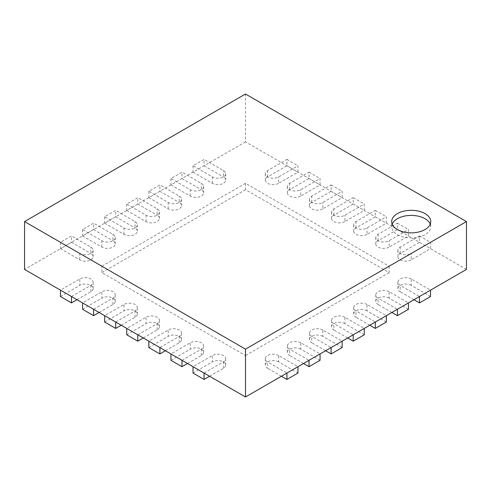 <?xml version="1.0" encoding="UTF-8"?>
<svg xmlns="http://www.w3.org/2000/svg" width="491" height="491" viewBox="0 0 491 491"><rect width="100%" height="100%" fill="white"/><g stroke="black" fill="none" stroke-linecap="round" stroke-linejoin="round"><path stroke-width="0.37" stroke-dasharray="2.46 1.84" d="M466.45 269.418L245.5 141.856L245.5 94.014M245.5 141.856L24.55 269.418M430.546 296.527L411.213 285.363L411.213 278.986L430.546 290.15L419.498 296.527L400.165 285.363A7.813 4.511 0 0 1 397.876 282.178L397.876 288.555A7.813 4.511 0 0 0 400.165 291.74L400.165 285.363M408.451 309.281L389.118 298.123L389.118 291.74L408.451 302.904L397.403 309.281L378.07 298.123A7.813 4.511 0 0 1 375.781 294.931L375.781 301.308A7.813 4.511 0 0 0 378.07 304.5L378.07 298.123M386.356 322.041L367.023 310.877L367.023 304.5L386.356 315.658L375.308 322.041L355.975 310.877A7.813 4.511 0 0 1 353.686 307.685L353.686 314.068A7.813 4.511 0 0 0 355.975 317.254L355.975 310.877M364.261 334.794L344.928 323.637L344.928 317.254L364.261 328.418L353.213 334.794L333.88 323.63A7.813 4.511 0 0 1 331.591 320.445L331.591 326.822A7.813 4.511 0 0 0 333.88 330.013L333.88 323.63M342.166 347.554L322.832 336.39L322.832 330.013L342.166 341.171L331.118 347.554L311.785 336.39A7.813 4.511 0 0 1 309.496 333.199L309.496 339.582A7.813 4.511 0 0 0 311.785 342.767L311.785 336.39M320.071 360.308L300.738 349.144L300.738 342.767L320.071 353.931L309.023 360.308L289.69 349.144A7.813 4.511 0 0 1 287.401 345.959L287.401 352.335A7.813 4.511 0 0 0 289.69 355.527L289.69 349.144M297.976 373.062L278.642 361.904L278.642 355.527L297.976 366.685L286.928 373.062L267.595 361.904A7.813 4.511 0 0 1 265.306 358.712L265.306 365.089A7.813 4.511 0 0 0 267.595 368.281L267.595 361.904M60.454 290.15L71.502 296.527L90.835 285.363A7.813 4.511 0 0 0 93.124 282.178A7.813 4.511 0 0 0 88.3 278.01A7.813 4.511 0 0 0 79.788 278.986L60.454 290.15M82.549 302.904L93.597 309.281L112.93 298.123A7.813 4.511 0 0 0 115.219 294.931A7.813 4.511 0 0 0 110.395 290.764A7.813 4.511 0 0 0 101.883 291.74L82.549 302.904M104.644 315.658L115.692 322.041L135.025 310.877A7.813 4.511 0 0 0 137.314 307.685A7.813 4.511 0 0 0 132.49 303.524A7.813 4.511 0 0 0 123.978 304.5L104.644 315.658M126.739 328.418L137.787 334.794L157.12 323.63A7.813 4.511 0 0 0 159.409 320.445A7.813 4.511 0 0 0 154.585 316.278A7.813 4.511 0 0 0 146.072 317.254L126.739 328.418M148.834 341.171L159.882 347.554L179.215 336.39A7.813 4.511 0 0 0 181.504 333.199A7.813 4.511 0 0 0 176.68 329.031A7.813 4.511 0 0 0 168.168 330.013L148.834 341.171M170.929 353.931L181.977 360.308L201.31 349.144A7.813 4.511 0 0 0 203.599 345.959A7.813 4.511 0 0 0 198.775 341.791A7.813 4.511 0 0 0 190.263 342.767L170.929 353.931M193.024 366.685L204.072 373.062L223.405 361.904A7.813 4.511 0 0 0 225.694 358.712A7.813 4.511 0 0 0 220.87 354.545A7.813 4.511 0 0 0 212.358 355.527L193.024 366.685M392.192 224.135A19.53 11.275 0 0 0 391.683 226.682A19.53 11.275 0 0 0 397.403 234.655A19.53 11.275 0 0 0 418.688 237.104A19.53 11.275 0 0 0 430.742 226.682A19.53 11.275 0 0 0 430.233 224.135M389.118 266.232L389.118 272.609L245.5 189.692L245.5 183.315L389.118 266.232L245.5 349.144L245.5 355.527L101.883 272.609L101.883 266.232L245.5 349.144M245.5 189.692L101.883 272.609M245.5 183.315L101.883 266.232M389.118 272.609L245.5 355.527M397.876 250.281L397.876 256.664A7.813 4.511 0 0 1 400.165 253.473L419.498 242.309L419.498 235.932L400.165 247.096A7.813 4.511 0 0 0 397.876 250.281A7.813 4.511 0 0 0 402.7 254.448A7.813 4.511 0 0 0 411.213 253.473L430.546 242.309L430.546 248.691L411.213 259.849L411.213 253.473M397.876 256.664A7.813 4.511 0 0 0 402.7 260.831A7.813 4.511 0 0 0 411.213 259.849M419.498 235.932L430.546 242.309M419.498 242.309L430.546 248.691M193.024 373.062L212.358 361.904L212.358 355.527M209.596 376.253L223.405 368.281A7.813 4.511 0 0 0 225.694 365.089A7.813 4.511 0 0 0 220.87 360.928A7.813 4.511 0 0 0 212.358 361.904M375.781 237.527L375.781 243.904A7.813 4.511 0 0 1 378.07 240.719L397.403 229.555L397.403 223.178L378.07 234.336A7.813 4.511 0 0 0 375.781 237.527A7.813 4.511 0 0 0 380.605 241.695A7.813 4.511 0 0 0 389.118 240.719L408.451 229.555L408.451 235.932L389.118 247.096L389.118 240.719M375.781 243.904A7.813 4.511 0 0 0 380.605 248.072A7.813 4.511 0 0 0 389.118 247.096M397.403 223.178L408.451 229.555M397.403 229.555L408.451 235.932M170.929 360.308L190.263 349.144L190.263 342.767M187.501 363.5L201.31 355.527A7.813 4.511 0 0 0 203.599 352.335A7.813 4.511 0 0 0 198.775 348.168A7.813 4.511 0 0 0 190.263 349.144M353.686 224.774L353.686 231.151A7.813 4.511 0 0 1 355.975 227.959L375.308 216.801L375.308 210.418L355.975 221.582A7.813 4.511 0 0 0 353.686 224.774A7.813 4.511 0 0 0 358.51 228.935A7.813 4.511 0 0 0 367.023 227.959L386.356 216.801L386.356 223.178L367.023 234.336L367.023 227.959M353.686 231.151A7.813 4.511 0 0 0 358.51 235.318A7.813 4.511 0 0 0 367.023 234.336M375.308 210.418L386.356 216.801M375.308 216.801L386.356 223.178M148.834 347.554L168.168 336.39L168.168 330.013M165.406 350.74L179.215 342.767A7.813 4.511 0 0 0 181.504 339.582A7.813 4.511 0 0 0 176.68 335.414A7.813 4.511 0 0 0 168.168 336.39M331.591 212.014L331.591 218.391A7.813 4.511 0 0 1 333.88 215.205L353.213 204.041L353.213 197.664L333.88 208.828A7.813 4.511 0 0 0 331.591 212.014A7.813 4.511 0 0 0 336.415 216.181A7.813 4.511 0 0 0 344.928 215.205L364.261 204.041L364.261 210.418L344.928 221.582L344.928 215.205M331.591 218.391A7.813 4.511 0 0 0 336.415 222.558A7.813 4.511 0 0 0 344.928 221.582M353.213 197.664L364.261 204.041M353.213 204.041L364.261 210.418M126.739 334.794L146.072 323.637L146.072 317.254M143.311 337.986L157.12 330.013A7.813 4.511 0 0 0 159.409 326.822A7.813 4.511 0 0 0 154.585 322.655A7.813 4.511 0 0 0 146.072 323.637M309.496 199.26L309.496 205.637A7.813 4.511 0 0 1 311.785 202.445L331.118 191.287L331.118 184.904L311.785 196.069A7.813 4.511 0 0 0 309.496 199.26A7.813 4.511 0 0 0 314.32 203.427A7.813 4.511 0 0 0 322.832 202.445L342.166 191.287L342.166 197.664L322.832 208.828L322.832 202.445M309.496 205.637A7.813 4.511 0 0 0 314.32 209.804A7.813 4.511 0 0 0 322.832 208.828M331.118 184.904L342.166 191.287M331.118 191.287L342.166 197.664M104.644 322.041L123.978 310.877L123.978 304.5M121.216 325.226L135.025 317.254A7.813 4.511 0 0 0 137.314 314.068A7.813 4.511 0 0 0 132.49 309.901A7.813 4.511 0 0 0 123.978 310.877M287.401 186.5L287.401 192.877A7.813 4.511 0 0 1 289.69 189.692L309.023 178.528L309.023 172.151L289.69 183.315A7.813 4.511 0 0 0 287.401 186.5A7.813 4.511 0 0 0 292.225 190.668A7.813 4.511 0 0 0 300.738 189.692L320.071 178.528L320.071 184.904L300.738 196.069L300.738 189.692M287.401 192.877A7.813 4.511 0 0 0 292.225 197.044A7.813 4.511 0 0 0 300.738 196.069M309.023 172.151L320.071 178.528M309.023 178.528L320.071 184.904M82.549 309.281L101.883 298.123L101.883 291.74M99.121 312.472L112.93 304.5A7.813 4.511 0 0 0 115.219 301.308A7.813 4.511 0 0 0 110.395 297.141A7.813 4.511 0 0 0 101.883 298.123M265.306 173.746L265.306 180.123A7.813 4.511 0 0 1 267.595 176.932L286.928 165.774L286.928 159.397L267.595 170.555A7.813 4.511 0 0 0 265.306 173.746A7.813 4.511 0 0 0 270.13 177.914A7.813 4.511 0 0 0 278.642 176.932L297.976 165.774L297.976 172.151L278.642 183.315L278.642 176.932M265.306 180.123A7.813 4.511 0 0 0 270.13 184.291A7.813 4.511 0 0 0 278.642 183.315M286.928 159.397L297.976 165.774M286.928 165.774L297.976 172.151M60.454 296.527L79.788 285.363L79.788 278.986M77.026 299.713L90.835 291.74A7.813 4.511 0 0 0 93.124 288.555A7.813 4.511 0 0 0 88.3 284.387A7.813 4.511 0 0 0 79.788 285.363M413.974 299.713L400.165 291.74M411.213 285.363A7.813 4.511 0 0 0 402.7 284.387A7.813 4.511 0 0 0 397.876 288.555M411.213 278.986A7.813 4.511 0 0 0 402.7 278.01A7.813 4.511 0 0 0 397.876 282.178M193.024 165.774L193.024 172.151L204.072 165.774L204.072 159.397L193.024 165.774L212.358 176.932A7.813 4.511 0 0 0 220.87 177.914A7.813 4.511 0 0 0 225.694 173.746A7.813 4.511 0 0 0 223.405 170.555L204.072 159.397M193.024 172.151L212.358 183.315A7.813 4.511 0 0 0 220.87 184.291A7.813 4.511 0 0 0 225.694 180.123A7.813 4.511 0 0 0 223.405 176.932L223.405 170.555M204.072 165.774L223.405 176.932M391.879 312.472L378.07 304.5M389.118 298.123A7.813 4.511 0 0 0 380.605 297.141A7.813 4.511 0 0 0 375.781 301.308M389.118 291.74A7.813 4.511 0 0 0 380.605 290.764A7.813 4.511 0 0 0 375.781 294.931M170.929 178.528L170.929 184.904L181.977 178.528L181.977 172.151L170.929 178.528L190.263 189.692A7.813 4.511 0 0 0 198.775 190.668A7.813 4.511 0 0 0 203.599 186.5A7.813 4.511 0 0 0 201.31 183.315L181.977 172.151M170.929 184.904L190.263 196.069A7.813 4.511 0 0 0 198.775 197.044A7.813 4.511 0 0 0 203.599 192.877A7.813 4.511 0 0 0 201.31 189.692L201.31 183.315M181.977 178.528L201.31 189.692M369.784 325.226L355.975 317.254M367.023 310.877A7.813 4.511 0 0 0 358.51 309.901A7.813 4.511 0 0 0 353.686 314.068M367.023 304.5A7.813 4.511 0 0 0 358.51 303.524A7.813 4.511 0 0 0 353.686 307.685M148.834 191.287L148.834 197.664L159.882 191.287L159.882 184.904L148.834 191.287L168.168 202.445A7.813 4.511 0 0 0 176.68 203.427A7.813 4.511 0 0 0 181.504 199.26A7.813 4.511 0 0 0 179.215 196.069L159.882 184.904M148.834 197.664L168.168 208.828A7.813 4.511 0 0 0 176.68 209.804A7.813 4.511 0 0 0 181.504 205.637A7.813 4.511 0 0 0 179.215 202.445L179.215 196.069M159.882 191.287L179.215 202.445M347.689 337.986L333.88 330.013M344.928 323.637A7.813 4.511 0 0 0 336.415 322.655A7.813 4.511 0 0 0 331.591 326.822M344.928 317.254A7.813 4.511 0 0 0 336.415 316.278A7.813 4.511 0 0 0 331.591 320.445M126.739 204.041L126.739 210.418L137.787 204.041L137.787 197.664L126.739 204.041L146.072 215.205A7.813 4.511 0 0 0 154.585 216.181A7.813 4.511 0 0 0 159.409 212.014A7.813 4.511 0 0 0 157.12 208.828L137.787 197.664M126.739 210.418L146.072 221.582A7.813 4.511 0 0 0 154.585 222.558A7.813 4.511 0 0 0 159.409 218.391A7.813 4.511 0 0 0 157.12 215.205L157.12 208.828M137.787 204.041L157.12 215.205M325.594 350.74L311.785 342.767M322.832 336.39A7.813 4.511 0 0 0 314.32 335.414A7.813 4.511 0 0 0 309.496 339.582M322.832 330.013A7.813 4.511 0 0 0 314.32 329.031A7.813 4.511 0 0 0 309.496 333.199M104.644 216.801L104.644 223.178L115.692 216.801L115.692 210.418L104.644 216.801L123.978 227.959A7.813 4.511 0 0 0 132.49 228.935A7.813 4.511 0 0 0 137.314 224.774A7.813 4.511 0 0 0 135.025 221.582L115.692 210.418M104.644 223.178L123.978 234.336A7.813 4.511 0 0 0 132.49 235.318A7.813 4.511 0 0 0 137.314 231.151A7.813 4.511 0 0 0 135.025 227.959L135.025 221.582M115.692 216.801L135.025 227.959M303.499 363.5L289.69 355.527M300.738 349.144A7.813 4.511 0 0 0 292.225 348.168A7.813 4.511 0 0 0 287.401 352.335M300.738 342.767A7.813 4.511 0 0 0 292.225 341.791A7.813 4.511 0 0 0 287.401 345.959M82.549 229.555L82.549 235.932L93.597 229.555L93.597 223.178L82.549 229.555L101.883 240.719A7.813 4.511 0 0 0 110.395 241.695A7.813 4.511 0 0 0 115.219 237.527A7.813 4.511 0 0 0 112.93 234.336L93.597 223.178M82.549 235.932L101.883 247.096A7.813 4.511 0 0 0 110.395 248.072A7.813 4.511 0 0 0 115.219 243.904A7.813 4.511 0 0 0 112.93 240.719L112.93 234.336M93.597 229.555L112.93 240.719M281.404 376.253L267.595 368.281M278.642 361.904A7.813 4.511 0 0 0 270.13 360.928A7.813 4.511 0 0 0 265.306 365.089M278.642 355.527A7.813 4.511 0 0 0 270.13 354.545A7.813 4.511 0 0 0 265.306 358.712M60.454 242.309L60.454 248.691L71.502 242.309L71.502 235.932L60.454 242.309L79.788 253.473A7.813 4.511 0 0 0 88.3 254.448A7.813 4.511 0 0 0 93.124 250.281A7.813 4.511 0 0 0 90.835 247.096L71.502 235.932M60.454 248.691L79.788 259.849A7.813 4.511 0 0 0 88.3 260.831A7.813 4.511 0 0 0 93.124 256.664A7.813 4.511 0 0 0 90.835 253.473L90.835 247.096M71.502 242.309L90.835 253.473M400.165 253.473L400.165 247.096M223.405 368.281L223.405 361.904M378.07 240.719L378.07 234.336M201.31 355.527L201.31 349.144M355.975 227.959L355.975 221.582M179.215 342.767L179.215 336.39M333.88 215.205L333.88 208.828M157.12 330.013L157.12 323.63M311.785 202.445L311.785 196.069M135.025 317.254L135.025 310.877M289.69 189.692L289.69 183.315M112.93 304.5L112.93 298.123M267.595 176.932L267.595 170.555M90.835 291.74L90.835 285.363M212.358 183.315L212.358 176.932M190.263 196.069L190.263 189.692M168.168 208.828L168.168 202.445M146.072 221.582L146.072 215.205M123.978 234.336L123.978 227.959M101.883 247.096L101.883 240.719M79.788 259.849L79.788 253.473M430.742 226.682L430.742 221.582M391.683 226.682L391.683 221.582M225.694 358.712L225.694 365.089M203.599 345.959L203.599 352.335M181.504 333.199L181.504 339.582M159.409 320.445L159.409 326.822M137.314 307.685L137.314 314.068M115.219 294.931L115.219 301.308M93.124 282.178L93.124 288.555M225.694 173.746L225.694 180.123M203.599 186.5L203.599 192.877M181.504 199.26L181.504 205.637M159.409 212.014L159.409 218.391M137.314 224.774L137.314 231.151M115.219 237.527L115.219 243.904M93.124 250.281L93.124 256.664"/><path stroke-width="0.74" d="M430.546 290.15L419.498 296.527L419.498 302.904L430.546 296.527L430.546 290.15L466.45 269.418L466.45 221.582L245.5 349.144L24.55 221.582L245.5 94.014L466.45 221.582M60.454 290.15L71.502 296.527L71.502 302.904L60.454 296.527L60.454 290.15L24.55 269.418L24.55 221.582M397.403 229.555A19.53 11.275 0 0 0 418.688 231.998A19.53 11.275 0 0 0 430.742 221.582A19.53 11.275 0 0 0 411.213 210.308A19.53 11.275 0 0 0 391.683 221.582A19.53 11.275 0 0 0 397.403 229.555M419.498 296.527L245.5 396.986L245.5 349.144M71.502 296.527L245.5 396.986M430.233 224.135A19.53 11.275 0 0 0 411.213 215.408A19.53 11.275 0 0 0 392.192 224.135M204.072 373.062L204.072 379.445L193.024 373.062L193.024 366.685M204.072 379.445L209.596 376.253M181.977 360.308L181.977 366.685L170.929 360.308L170.929 353.931M181.977 366.685L187.501 363.5M159.882 347.554L159.882 353.931L148.834 347.554L148.834 341.171M159.882 353.931L165.406 350.74M137.787 334.794L137.787 341.171L126.739 334.794L126.739 328.418M137.787 341.171L143.311 337.986M115.692 322.041L115.692 328.418L104.644 322.041L104.644 315.658M115.692 328.418L121.216 325.226M93.597 309.281L93.597 315.658L82.549 309.281L82.549 302.904M93.597 315.658L99.121 312.472M71.502 302.904L77.026 299.713M419.498 302.904L413.974 299.713M397.403 309.281L397.403 315.658L408.451 309.281L408.451 302.904M397.403 315.658L391.879 312.472M375.308 322.041L375.308 328.418L386.356 322.041L386.356 315.658M375.308 328.418L369.784 325.226M353.213 334.794L353.213 341.171L364.261 334.794L364.261 328.418M353.213 341.171L347.689 337.986M331.118 347.554L331.118 353.931L342.166 347.554L342.166 341.171M331.118 353.931L325.594 350.74M309.023 360.308L309.023 366.685L320.071 360.308L320.071 353.931M309.023 366.685L303.499 363.5M286.928 373.062L286.928 379.445L297.976 373.062L297.976 366.685M286.928 379.445L281.404 376.253"/></g></svg>
